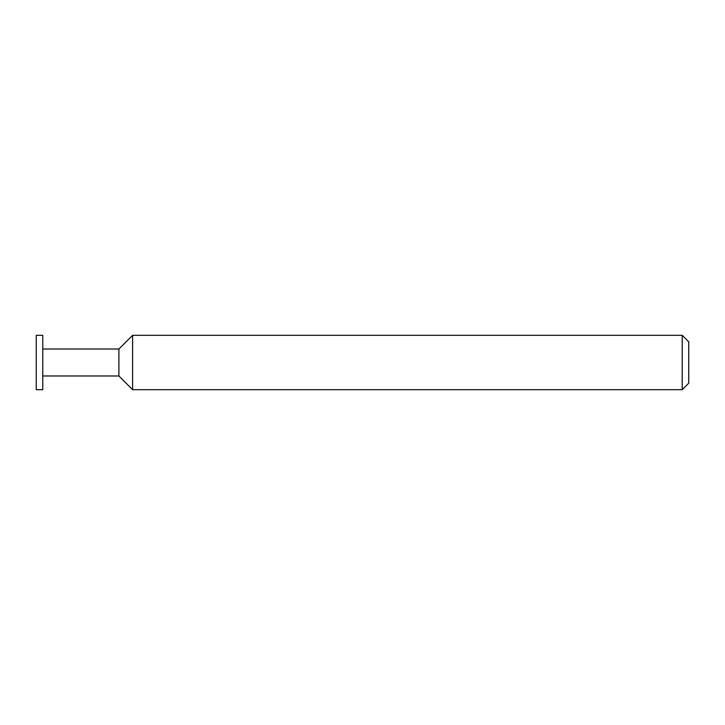 <?xml version="1.0" encoding="UTF-8"?>
<svg xmlns="http://www.w3.org/2000/svg" width="725" height="725" viewBox="0 0 725 725"><rect width="100%" height="100%" fill="white"/><g stroke="black" fill="none" stroke-linecap="round" stroke-linejoin="round"><path stroke-width="1.09" d="M42.775 389.688L42.775 335.312L36.25 335.312L36.25 389.688L42.775 389.688M118.9 375.985L118.9 349.015L132.602 335.312L132.602 389.688L118.9 375.985L42.775 375.985M682.225 335.312L688.75 341.837L688.75 383.163L682.225 389.688L682.225 335.312L132.602 335.312M682.225 389.688L132.602 389.688M118.9 349.015L42.775 349.015"/></g></svg>
